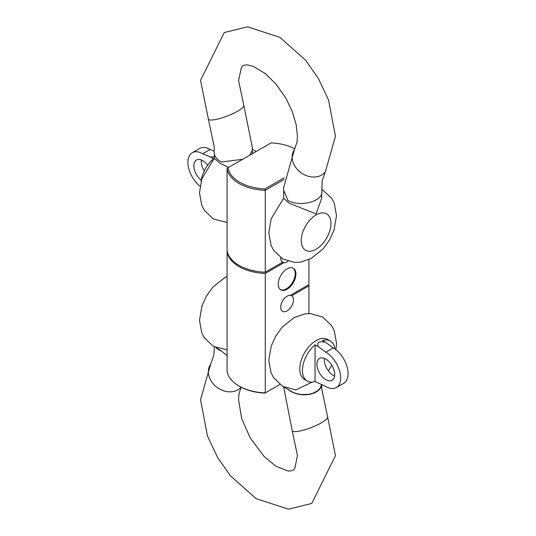 <?xml version="1.0" encoding="UTF-8"?>
<svg xmlns="http://www.w3.org/2000/svg" width="536" height="536" viewBox="0 0 536 536"><rect width="100%" height="100%" fill="white"/><g stroke="black" fill="none" stroke-linecap="round" stroke-linejoin="round"><path stroke-width="0.8" d="M287.993 261.28A9.005 5.199 -60 0 1 283.859 262.72L265.273 273.454A41.011 23.678 180 0 1 239.002 266.573A41.011 23.678 180 0 1 227.083 251.404L227.083 370.845A41.011 23.678 180 0 0 239.002 386.014L239.706 386.423A40.012 23.102 0 0 0 264.891 393.116L265.273 392.895A41.011 23.678 180 0 1 239.002 386.014L239.706 386.423M284.207 177.791L264.891 188.94A40.012 23.102 180 0 1 239.706 182.247A40.012 23.102 180 0 1 228.108 167.708L227.083 168.304A41.011 23.678 0 0 0 239.002 183.473A41.011 23.678 0 0 0 265.273 190.354L284.02 179.526M227.083 168.304L227.083 250.178A41.011 23.678 0 0 0 239.002 265.347A41.011 23.678 0 0 0 265.273 272.228L282.519 262.272A9.005 5.199 -60 0 1 280.73 258.198A9.005 5.199 -60 0 1 280.743 257.736M281.614 261.427L283.859 262.72M290.613 295.162L291.678 295.778A9.005 5.199 -60 0 1 293.46 299.852A9.005 5.199 -60 0 1 289.534 308.91A9.005 5.199 -60 0 1 282.593 311.322A9.005 5.199 -60 0 1 280.73 307.202A9.005 5.199 -60 0 1 283.939 298.967A9.005 5.199 -60 0 1 290.331 295.329L308.917 284.596L308.917 259.578M264.891 188.94L265.273 190.354L265.273 272.228M228.108 167.708L271.109 142.884A40.012 23.102 180 0 1 294.907 148.82M292.984 268.013A12.502 7.216 -60 0 1 295.229 273.514A12.502 7.216 -60 0 1 290.003 285.849A12.502 7.216 -60 0 1 280.502 289.634M278.258 284.127A12.502 7.216 120 0 0 280.844 289.855A12.502 7.216 120 0 0 290.478 286.505A12.502 7.216 120 0 0 295.939 273.923A12.502 7.216 120 0 0 293.346 268.194A12.502 7.216 120 0 0 283.712 271.544A12.502 7.216 120 0 0 278.258 284.127M308.743 284.696A41.011 23.678 180 0 1 308.917 285.822L308.917 313.54M279.839 384.486L265.273 392.895L265.273 273.454M308.917 285.822L291.678 295.778M242.708 159.279L221.355 162.019A19.001 11.953 -175.1 0 1 214.172 151.601L214.34 147.534L208.383 119.099A19.001 3.987 -21.3 0 0 219.365 118.637A19.001 3.987 -21.3 0 0 237.716 111.133A19.001 3.987 -21.3 0 0 243.8 105.311L238.554 80.367L241.528 67.161L243.244 65.459L246.855 64.809L253.18 66.283L265.514 73.713L276.409 84.561L286.03 98.463L292.241 111.461L296.227 124.928L297.447 136.305L297.004 142.261L294.398 149.624A19.001 14.995 35.3 0 0 298.693 170.756A19.001 14.995 35.3 0 0 321.533 175.098A19.001 14.995 35.3 0 0 325.426 171.574L322.149 180.82L321.841 192.035A19.001 9.896 175.5 0 1 316.274 199.781A19.001 9.896 175.5 0 1 287.959 200.471L283.691 190.307L283.651 187.553L294.398 149.624M283.691 190.193L283.691 198.374L289.246 203.285L316.066 213.911L321.62 198.374L321.62 194.005M228.597 167.426L219.934 163.266L214.38 158.361L214.38 154.134M201.375 159.956A12.603 7.276 -120 0 0 201.268 161.483A12.603 7.276 -120 0 0 204.276 170.93M201.255 180.19A12.603 7.276 60 0 1 193.844 165.771A12.603 7.276 60 0 1 196.451 160.003A12.603 7.276 60 0 1 207.673 165.175M192.25 152.727L199.68 148.439A21.005 12.127 60 0 1 210.179 149.477L202.755 153.765A21.005 12.127 -120 0 0 192.25 152.727A21.005 12.127 -120 0 0 187.901 162.341A21.005 12.127 -120 0 0 200.035 186.206M214.38 156.894L210.407 156.968L213.502 158.75A23.108 13.34 -60 0 0 201.074 181.389M249.836 155.165L252.309 150.06M202.755 153.765L210.407 156.968M214.206 151.159L210.179 149.477M321.546 384.734L320.206 388.111L317.332 391.005L312.515 393.391L308.401 394.349L301.701 394.53L297.245 393.806L293.098 392.446L287.959 389.391A19.001 11.953 4.9 0 0 316.274 391.957A19.001 11.953 4.9 0 0 321.781 384.835M287.959 389.391L283.799 386.992M295.785 389.893L312.14 382.094M324.441 358.41A12.603 7.276 -120 0 0 324.334 359.937A12.603 7.276 -120 0 0 334.625 376.044M334.732 374.517A12.603 7.276 60 0 1 332.119 380.285A12.603 7.276 60 0 1 322.411 376.909A12.603 7.276 60 0 1 316.91 364.225A12.603 7.276 60 0 1 319.516 358.457A12.603 7.276 60 0 1 329.231 361.834A12.603 7.276 60 0 1 334.732 374.517M315.067 381.538L315.067 344.795A23.108 13.34 120 0 0 302.445 370.456A23.108 13.34 120 0 0 307.229 381.029A23.108 13.34 120 0 0 315.067 381.538L325.821 386.523A21.005 12.127 -120 0 0 336.32 387.562A21.005 12.127 -120 0 0 340.675 377.947A21.005 12.127 -120 0 0 325.821 352.219L333.245 347.931A21.005 12.127 60 0 1 348.099 373.659A21.005 12.127 60 0 1 343.75 383.274L336.32 387.562M328.327 370.825A23.108 13.34 120 0 0 331.724 365.07M307.229 381.029L304.549 379.481A23.108 13.34 -60 0 1 299.765 368.909A23.108 13.34 -60 0 1 309.848 345.653A23.108 13.34 -60 0 1 327.657 339.462L330.337 341.01A23.108 13.34 120 0 0 322.498 340.507L325.593 342.29L321.928 341.666L318.779 342.156L317.748 343.502L317.868 345.673L318.163 346.578L325.821 352.219M227.083 349.867L213.341 346.35L204.276 337.647L201.73 332.655L199.486 320.273L201.925 306.002L206.447 296.026L212.926 287.082L224.859 277.521L227.083 276.422M227.083 355.656L221.355 350.933L216.202 347.77M215.921 347.65A19.001 9.896 -4.5 0 0 221.355 350.933M315.067 344.795L318.163 346.578M334.96 349.037A23.108 13.34 120 0 0 330.337 341.01M333.245 347.931L325.593 342.29M330.947 223.485A21.005 12.127 -60 0 1 316.093 249.213A21.005 12.127 -60 0 1 301.239 240.637A21.005 12.127 -60 0 1 316.093 214.909A21.005 12.127 -60 0 1 330.947 223.485M241.012 387.139A19.001 14.995 -144.7 0 1 237.716 389.9A19.001 14.995 -144.7 0 1 214.869 385.558A19.001 14.995 -144.7 0 1 210.574 364.426L200.544 399.695L207.459 435.982L217.589 457.463L230.38 475.767L256.081 498.614L288.482 509.2L311.758 503.458L335.456 455.633L327.617 416.901A19.001 3.987 158.7 0 1 321.533 422.723A19.001 3.987 158.7 0 1 303.188 430.227A19.001 3.987 158.7 0 1 292.2 430.689L283.665 386.918M227.083 222.46L213.341 218.936L204.276 210.233L201.73 205.241L199.486 192.86L201.864 178.763L214.38 158.12M283.691 198.132L271.176 218.782L268.797 232.879L271.042 245.26L273.588 250.252L282.653 258.955L295.001 262.466L300.629 262.111L311.141 258.479L323.074 248.918L329.553 239.974L334.075 229.998L336.514 215.727L334.27 203.345L331.724 198.354L321.68 189.114M325.426 171.574L335.456 136.305L328.541 100.018L318.411 78.537L305.62 60.233L279.919 37.386L247.518 26.8L224.242 32.542L200.544 80.367L208.383 119.099M256.161 151.514L252.335 149.082M252.309 150.221L252.349 147.534L243.8 105.311M252.309 153.738L252.309 150.14M295.798 389.893L282.653 386.362L273.588 377.659L271.042 372.674L268.797 360.293L271.236 346.022L275.759 336.039L282.238 327.101L294.17 317.54L304.683 313.908L310.31 313.553L322.659 317.064L331.724 325.767L334.27 330.759L336.514 343.141L335.965 349.794M241.093 387.18L238.996 393.746L238.554 399.695L241.709 418.65L250.225 437.986L264.268 456.625L275.718 466.065L288.288 471.131L292.757 470.541L294.867 468.216L297.447 455.633L292.2 430.689M214.32 346.886L213.851 355.187L210.574 364.426M321.828 384.399L321.66 388.466L327.617 416.901"/></g></svg>
